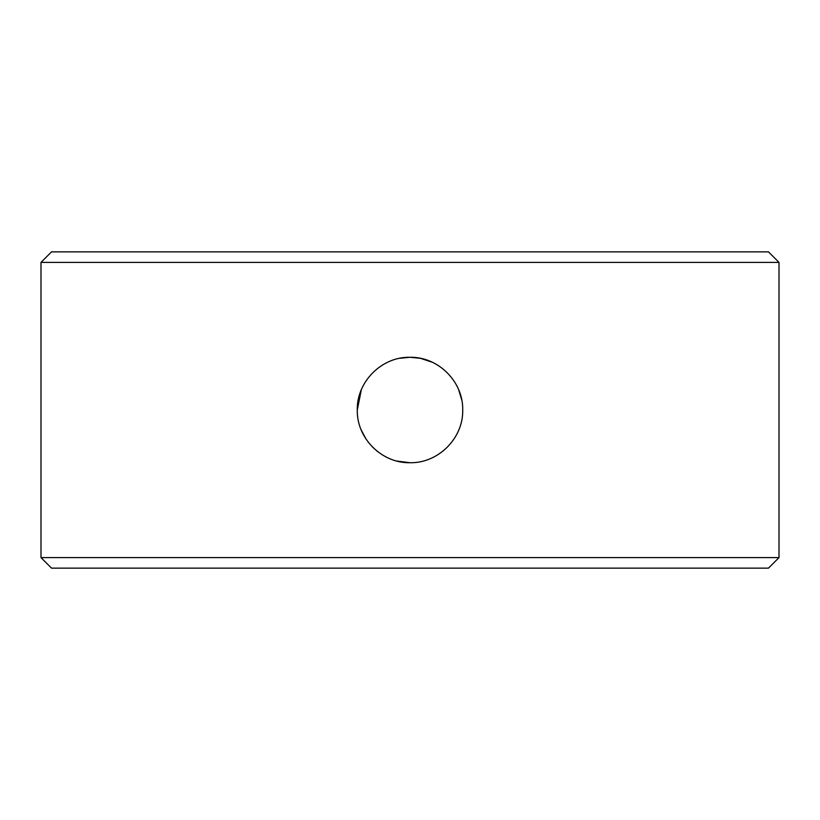 <?xml version="1.0" encoding="UTF-8"?>
<svg xmlns="http://www.w3.org/2000/svg" width="820" height="820" viewBox="0 0 820 820"><rect width="100%" height="100%" fill="white"/><g stroke="black" fill="none" stroke-linecap="round" stroke-linejoin="round"><path stroke-width="1.23" d="M768.453 568.147L51.547 568.147L41 557.6L779 557.6L768.453 568.147M41 262.4L51.547 251.853L768.453 251.853L779 262.4L41 262.4L41 557.6M399.688 358.299L410 357.284C438.187 356.628 463.372 381.7 462.716 410C463.423 438.218 438.177 463.413 410 462.716C381.771 463.392 356.608 438.218 357.284 410L361.312 389.808M410 462.716L396.87 461.055M377.456 451.471L372.218 446.756M366.12 439.202L361.22 429.998M357.284 410C356.587 381.812 381.782 356.577 410 357.284M410.113 357.284L420.281 358.299M420.547 358.35L432.314 362.245M458.687 389.797L461.742 399.914M779 262.4L779 557.6"/></g></svg>
